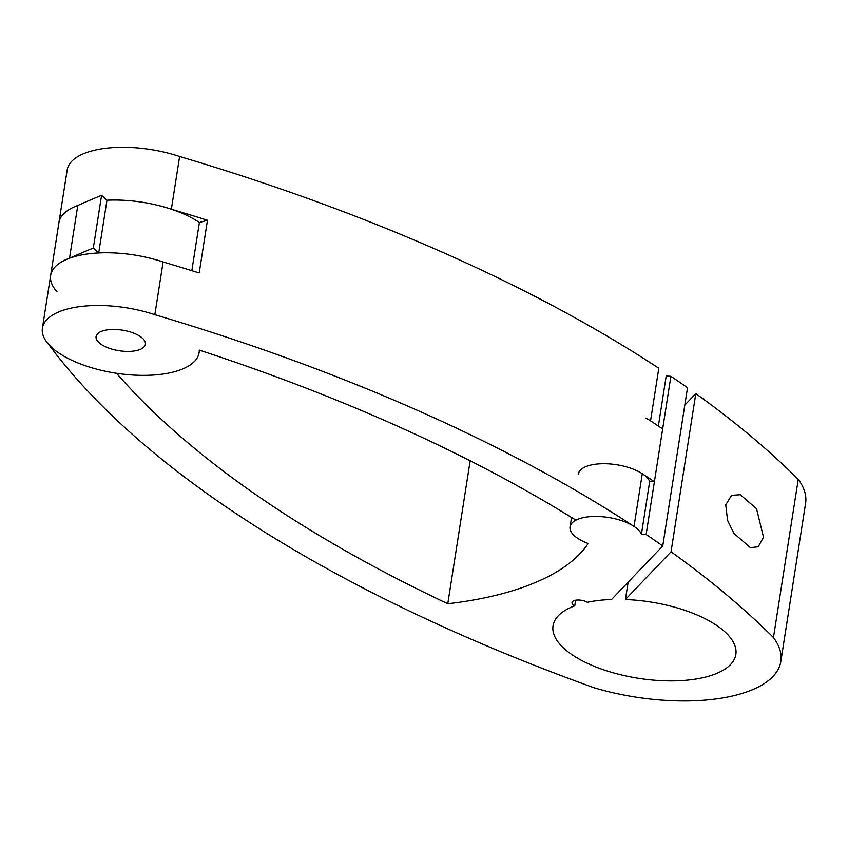 <?xml version="1.0" encoding="UTF-8"?>
<svg xmlns="http://www.w3.org/2000/svg" width="848" height="848" viewBox="0 0 848 848"><rect width="100%" height="100%" fill="white"/><g stroke="black" fill="none" stroke-linecap="round" stroke-linejoin="round"><path stroke-width="1.27" d="M575.633 600.225L574.753 605.843A8.809 3.678 8.9 0 1 572.029 602.536A8.809 3.678 8.9 0 1 577.923 600.024A8.809 3.678 8.9 0 1 587.282 602.292A92.517 38.626 8.9 0 1 611.546 599.483L662.754 545.942A1177.978 491.861 -171.1 0 0 646.134 534.494L641.427 534.261A36.379 15.19 -171.1 0 0 603.903 516.877A36.379 15.19 -171.1 0 0 570.057 526.841A36.379 15.19 -171.1 0 0 588.173 543.504A301.517 125.896 -171.1 0 1 447.776 603.744A1130.988 472.241 8.9 0 1 116.568 373.29A79.299 33.114 8.9 0 1 48.707 344.458A1177.978 491.861 8.9 0 0 594.172 687.802A138.044 57.643 8.9 0 0 780.828 661.493L805.6 503.299A138.044 57.643 8.9 0 0 798.244 479.343A1177.978 491.861 -171.1 0 0 695.805 393.61L671.033 551.815L625.411 599.525A92.517 38.626 8.9 0 1 735.852 654.455A92.517 38.626 8.9 0 1 638.47 678.305A92.517 38.626 8.9 0 1 553.044 625.824A92.517 38.626 8.9 0 1 574.753 605.843M628.135 582.141L625.411 599.525M798.244 479.343L773.461 637.537A138.044 57.643 8.9 0 1 780.828 661.493M773.461 637.537A1177.978 491.861 -171.1 0 0 671.033 551.815M662.754 545.942L687.527 387.737A1177.978 491.861 -171.1 0 0 670.906 376.3L646.134 534.494M684.802 405.121L695.805 393.61M658.366 426.056L666.199 376.056L670.906 376.3M93.312 248.072A1177.978 491.861 -171.1 0 0 69.515 258.216L77.772 205.481A1177.978 491.861 8.9 0 1 101.569 195.337L93.312 248.072L98.707 252.948L106.965 200.213L101.569 195.337M207.463 220.247L199.386 222.515A79.299 33.114 -171.1 0 0 106.965 200.213A79.299 33.114 -171.1 0 1 171.36 209.233A1177.978 491.861 8.9 0 1 207.463 220.247L199.195 272.982A1177.978 491.861 -171.1 0 0 163.102 261.968A79.299 33.114 -171.1 0 0 98.707 252.948M69.515 258.216A79.299 33.114 -171.1 0 0 50.657 275.43L58.915 222.695A79.299 33.114 -171.1 0 1 77.772 205.481A79.299 33.114 -171.1 0 0 58.915 222.695L67.172 169.96A79.299 33.114 -171.1 0 1 179.617 156.498L171.36 209.233M179.617 156.498A1177.978 491.861 -171.1 0 1 658.801 368.244L650.554 420.884A1177.978 491.861 -171.1 0 1 662.659 428.94L654.391 481.77A1177.978 491.861 8.9 0 0 642.286 473.703L634.028 526.438A1177.978 491.861 -171.1 0 0 154.845 314.693L163.102 261.968A79.299 33.114 -171.1 0 0 50.657 275.43A79.299 33.114 -171.1 0 0 56.964 291.723M645.847 418.181A36.379 15.19 8.9 0 1 651.709 421.636M654.391 481.77L649.685 481.526L641.427 534.261M447.776 603.744L470.163 460.771M649.685 481.526A36.379 15.19 -171.1 0 0 612.161 464.153A36.379 15.19 -171.1 0 0 578.315 474.106M725.74 504.836L731.57 495.349L740.251 494.713L756.533 508.673L763.486 537.134L758.26 546.79L750.406 547.649L733.997 533.498L727.605 520.513L725.74 504.836M102.915 345.433A24.963 10.42 8.9 0 1 96.078 336.571A24.963 10.42 8.9 0 1 122.356 330.137A24.963 10.42 8.9 0 1 145.411 344.299A24.963 10.42 8.9 0 1 129.225 351.411A24.963 10.42 8.9 0 1 102.915 345.433M191.839 270.692L199.386 222.515M154.845 314.693A79.299 33.114 -171.1 0 0 42.4 328.165A79.299 33.114 -171.1 0 0 115.625 373.141A79.299 33.114 -171.1 0 0 199.089 352.704A79.299 33.114 -171.1 0 0 199.248 350.107A1130.988 472.241 8.9 0 1 575.877 520.174A36.379 15.19 8.9 0 1 634.028 526.438M570.057 526.841L571.52 517.471M199.089 352.704L199.481 350.182M42.4 328.165L50.657 275.43"/></g></svg>

